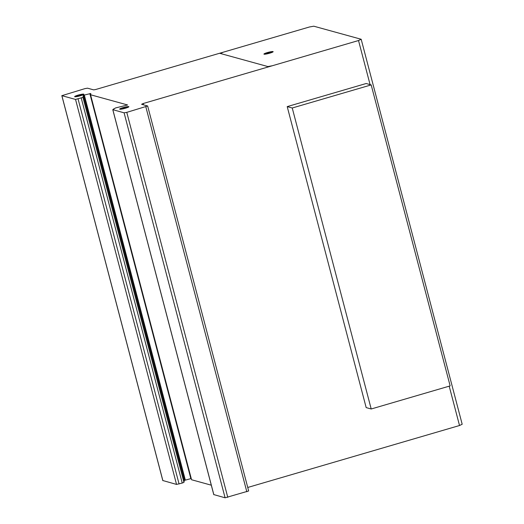 <?xml version="1.0" encoding="UTF-8"?>
<svg xmlns="http://www.w3.org/2000/svg" width="524" height="524" viewBox="0 0 524 524"><rect width="100%" height="100%" fill="white"/><g stroke="black" fill="none" stroke-linecap="round" stroke-linejoin="round"><path stroke-width="0.79" d="M371.202 408.989L450.142 385.893L371.175 84.908L292.241 107.996L371.202 408.989L366.171 407.6L287.211 106.614L366.152 83.519L371.175 84.908M292.241 107.996L287.211 106.614M272.866 51.981A4.762 0.609 -14.7 0 0 268.681 52.688A4.762 0.609 -14.7 0 0 264.319 54.227M268.563 52.249A4.762 0.609 165.3 0 1 273.135 51.68A4.762 0.609 165.3 0 1 273.142 51.706A4.762 0.609 165.3 0 1 268.504 53.52A4.762 0.609 165.3 0 1 263.932 54.09A4.762 0.609 165.3 0 1 268.563 52.249M83.702 94.137A4.762 0.609 165.3 0 1 83.84 94.235A4.762 0.609 165.3 0 1 80.382 95.754A4.762 0.609 165.3 0 1 74.775 96.75A4.762 0.609 165.3 0 1 74.637 96.652A4.762 0.609 165.3 0 1 78.587 94.988A4.762 0.609 165.3 0 1 83.702 94.137M78.469 95.23A3.223 0.413 -14.7 0 0 76.118 96.259A3.223 0.413 -14.7 0 0 76.216 96.324A3.223 0.413 -14.7 0 0 79.681 95.748A3.223 0.413 -14.7 0 0 82.36 94.621A3.223 0.413 -14.7 0 0 82.261 94.556A3.223 0.413 -14.7 0 0 78.469 95.23A3.223 0.413 165.3 0 1 82.242 94.785A3.223 0.413 165.3 0 1 77.008 96.318A3.223 0.413 165.3 0 1 78.469 95.23M128.596 107.02A4.762 0.609 -14.7 0 0 128.557 107.014A4.762 0.609 -14.7 0 0 127.384 107.106A3.223 0.413 -14.7 0 0 127.096 107.014A3.223 0.413 -14.7 0 0 122.957 107.872A3.223 0.413 -14.7 0 0 121.142 108.737A3.223 0.413 -14.7 0 0 121.43 108.828A3.223 0.413 -14.7 0 0 124.987 108.147A3.223 0.413 -14.7 0 0 127.384 107.099L127.496 107.531M128.446 106.582A4.762 0.609 165.3 0 1 128.865 106.713A4.762 0.609 165.3 0 1 126.199 107.99A4.762 0.609 165.3 0 1 120.081 109.261A4.762 0.609 165.3 0 1 119.662 109.13A4.762 0.609 165.3 0 1 123.199 107.584A4.762 0.609 165.3 0 1 128.446 106.582M121.26 109.169L121.142 108.737A4.762 0.609 -14.7 0 0 120.048 109.261M313.797 26.2L361.18 39.261L358.521 40.531L143.183 103.523L141.598 104.283L147.657 105.986L126.775 112.359L124.09 112.817L112.778 109.667L115.568 107.931L127.607 104.97L90.554 94.759L90.796 93.501L84.069 95.113L83.309 95.433L82.949 97.372L75.548 99.436L61.878 95.669L84.96 88.622L87.508 88.176L93.383 89.794A2.653 0.341 -14.7 0 0 96.429 89.296L309.409 26.993L313.797 26.2M83.571 94.543A4.762 0.609 -14.7 0 0 82.36 94.628L82.471 95.054M76.235 96.691L76.118 96.259A4.762 0.609 -14.7 0 0 75.024 96.783M247.741 487.471L459.522 425.514L462.181 424.244L361.18 39.261M213.805 494.591L225.091 497.8L248.658 490.968L147.657 105.986M90.554 94.759L191.555 479.742L211.29 485.185M162.853 480.541L176.542 484.418L182.241 483.056L183.95 482.355L184.304 480.416L191.234 478.517M61.878 95.669L162.879 480.652M75.548 99.436L176.542 484.418M78.076 98.997L179.077 483.98M81.246 98.067L182.241 483.056M82.949 97.372L183.95 482.355M83.309 95.433L184.304 480.416M84.312 95.04L185.313 480.023M113.793 108.776L113.885 109.123M112.837 109.713L213.838 494.695M126.775 112.359L227.776 497.341M145.823 106.785L246.824 491.767M143.183 103.523L143.524 104.813M358.521 40.531L370.082 84.6M449.199 386.168L459.522 425.514M123.494 107.708A3.223 0.413 165.3 0 1 127.267 107.263A3.223 0.413 165.3 0 1 122.033 108.796A3.223 0.413 165.3 0 1 123.494 107.708M123.127 107.603A4.762 0.609 165.3 0 1 128.701 106.948A4.762 0.609 165.3 0 1 120.972 109.208A4.762 0.609 165.3 0 1 123.127 107.603M267.397 52.57A4.762 0.609 165.3 0 1 272.971 51.909A4.762 0.609 165.3 0 1 265.242 54.175A4.762 0.609 165.3 0 1 267.397 52.57M272.244 65.769L267.856 66.561M220.473 53.5L223.132 52.23M219.608 53.265L268.72 66.797M84.069 95.113L185.07 480.095M89.84 93.619L190.841 478.609M124.09 112.817L225.091 497.8M61.819 95.623L162.82 480.613M112.778 109.667L213.779 494.656"/></g></svg>
